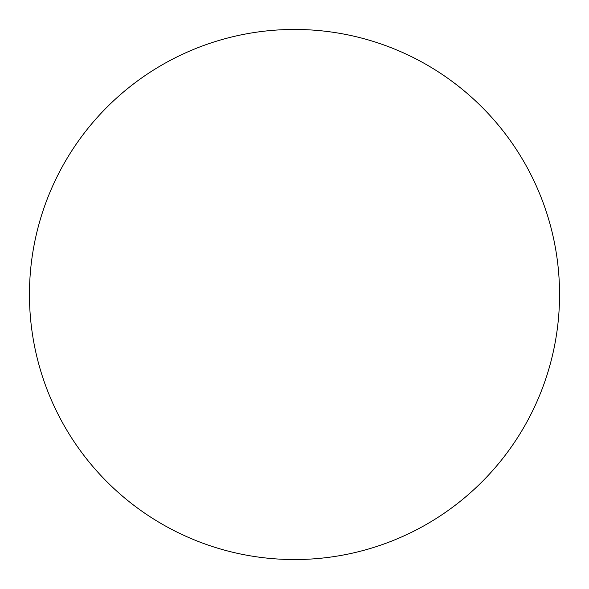 <?xml version="1.0" encoding="UTF-8"?>
<svg xmlns="http://www.w3.org/2000/svg" width="589" height="589" viewBox="0 0 589 589"><rect width="100%" height="100%" fill="white"/><g stroke="black" fill="none" stroke-linecap="round" stroke-linejoin="round"><path stroke-width="0.88" d="M294.5 29.45A265.05 265.05 0 0 1 559.55 294.5A265.05 265.05 0 0 1 294.5 559.55A265.05 265.05 0 0 1 29.45 294.5A265.05 265.05 0 0 1 294.5 29.45M29.45 294.5A265.05 265.05 0 0 0 294.5 559.55A265.05 265.05 0 0 0 559.55 294.5A265.05 265.05 0 0 0 294.5 29.45A265.05 265.05 0 0 0 29.45 294.5"/></g></svg>
